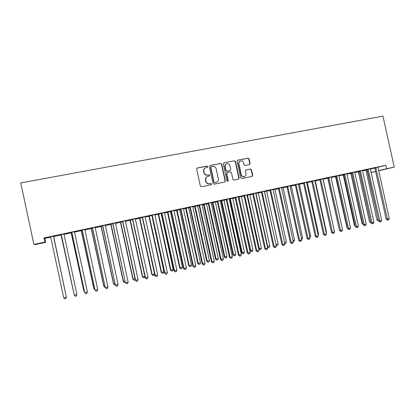 <?xml version="1.0" encoding="UTF-8"?>
<svg xmlns="http://www.w3.org/2000/svg" width="415" height="415" viewBox="0 0 415 415"><rect width="100%" height="100%" fill="white"/><g stroke="black" fill="none" stroke-linecap="round" stroke-linejoin="round"><path stroke-width="0.62" d="M207.811 166.623L207.038 166.088L197.364 167.961L196.653 169.076L200.331 185.993L201.451 186.745L211.157 184.768L211.598 184.001L210.82 183.472L209.58 183.726C207.78 183.902 206.592 183.098 206.022 181.314L205.716 179.908C205.487 178.201 206.146 177.034 207.682 176.406L209.274 176.074L209.705 175.306L208.927 174.777L207.682 175.026C205.887 175.192 204.699 174.388 204.128 172.604L203.822 171.198C203.594 169.528 204.227 168.371 205.721 167.733L207.396 167.375L207.811 166.623M207.365 167.385L207.573 166.747L206.8 166.218L196.985 168.132M211.09 184.784L211.354 184.099L210.576 183.575L209.58 183.726M209.227 176.085L209.461 175.421L208.688 174.891L207.682 175.026M249.441 164.61L250.11 163.526L249.099 158.909L248.035 158.162L237.634 160.18L237.058 161.243L240.674 177.807L241.753 178.549L252.092 176.442L252.699 175.363L251.48 169.787L250.416 169.045L245.95 169.937L245.353 171.011L245.96 173.786C246.147 175.213 245.607 176.178 244.331 176.671C242.811 176.915 241.795 176.271 241.281 174.725L238.9 163.832C238.713 162.447 239.227 161.497 240.451 160.984C242.002 160.693 243.05 161.336 243.584 162.919L243.979 164.729L245.052 165.471L249.441 164.61M385.867 165.274L43.954 237.935L44.841 242.09L45.686 242.344L35.41 244.554L33.89 244.44L20.75 182.937L382.941 116.153L394.25 167.11L386.64 168.744L385.867 165.274L377.915 167.24M33.89 244.44L44.841 242.09M221.74 164.21L220.645 163.458L210.042 165.507L209.342 166.617L213.004 183.42L214.109 184.172L224.759 182.003L225.381 180.909L221.74 164.21L220.386 163.588L209.933 165.538M223.986 162.81L234.439 160.792L235.518 161.539L239.139 178.118L238.521 179.202L234.013 180.12L232.924 179.379L231.451 172.63L230.367 171.883L227.311 172.495L226.709 173.579L228.245 180.618L227.809 181.381L227 180.873L223.301 163.909L223.986 162.81L234.439 160.792M370.279 168.749L367.031 169.439M359.463 171.328L358.316 171.613M354.773 172.043L351.541 172.733M343.838 174.653L343.189 174.829M346.904 173.999L347.552 173.864L346.904 174.025M338.998 175.4L335.771 176.085M327.933 178.035L326.553 178.372L327.808 178.102M322.943 178.813L319.732 179.498M311.753 181.485L310.882 181.708L311.764 181.516M315.26 180.774L315.602 180.66M314.788 180.836L315.613 180.701M306.597 182.289L303.401 182.968M295.283 185.007L294.94 185.095L295.293 185.023M299.329 184.161L299.744 184.037M298.297 184.343L299.755 184.073M289.961 185.827L286.775 186.501M283.123 187.611L283.611 187.466M281.505 187.917L283.616 187.507M273.018 189.427L269.849 190.101M266.627 191.123L267.193 190.962M264.407 191.554L267.198 190.999M255.765 193.094L252.611 193.763M249.835 194.697L250.484 194.516M246.998 195.257L250.489 194.557M238.194 196.829L235.056 197.499M229.262 199.076L229.713 198.977M232.742 198.334L233.474 198.137M229.256 199.034L233.479 198.178M220.292 200.637L217.175 201.301M215.338 202.038L212.33 202.676M202.053 204.517L198.951 205.176M197.618 205.809L194.63 206.442M183.466 208.47L180.385 209.124M180.551 209.399L176.598 210.281M179.571 209.648L180.567 209.435M164.516 212.496L161.461 213.144M161.632 213.424L158.234 214.187M161.186 213.559L161.648 213.46M145.203 216.604L142.174 217.247M142.345 217.527L139.528 218.171M125.512 220.79L122.503 221.428M122.679 221.709L120.464 222.227M105.426 225.06L102.443 225.693M102.624 225.978L101.032 226.362M84.94 229.417L81.988 230.045M82.165 230.33L81.231 230.574M84.904 229.791L85.594 229.599M84.904 229.749L85.599 229.645M64.035 233.858L61.114 234.48M61.301 234.771L59.392 235.175L61.041 234.869M64.003 234.242L65.487 233.878M63.998 234.195L65.497 233.92M370.273 169.133L374.802 168.013M43.954 237.935L44.856 238.443L50.739 237.193L50.485 236.69M53.613 236.581L61.119 234.983M64.045 233.811L64.019 234.366L71.261 232.825M74.55 231.575L74.524 232.13L81.309 230.688M84.945 229.365L84.925 229.915L91.258 228.566M95.243 227.176L95.217 227.726L101.11 226.471M105.436 225.008L105.41 225.558L110.872 224.396M115.526 222.865L115.505 223.41L120.537 222.336M125.517 220.739L125.496 221.283L130.113 220.298M135.415 218.638L135.394 219.172L139.601 218.28M145.214 216.552L145.193 217.087L148.995 216.277M154.914 214.493L154.899 215.022L158.307 214.296M161.165 213.689L161.684 213.575M164.527 212.449L164.511 212.978L167.53 212.335M170.399 211.723L171.193 211.551M174.046 210.426L174.03 210.95L176.671 210.389M179.55 209.772L180.608 209.549M183.472 208.418L183.456 208.942L185.728 208.46M188.618 207.842L189.93 207.562M192.809 206.437L192.793 206.955L194.697 206.551M197.602 205.933L199.169 205.596M202.058 204.471L202.048 204.989L203.589 204.657M206.499 204.04L208.32 203.651M211.225 202.52L211.209 203.039L212.397 202.785M215.323 202.162L217.387 201.721M220.298 200.59L220.287 201.104L221.133 200.922M221.683 200.647L233.614 254.841L235.782 254.317L224.074 200.627L224.064 200.279L226.367 199.807M229.293 198.681L229.282 199.19L229.786 199.081M232.727 198.458L235.269 197.913M241.307 196.627L244.082 196.036M249.814 194.817L252.818 194.179M258.249 193.022L261.476 192.337M266.606 191.242L270.056 190.511M274.891 189.479L278.553 188.701M283.103 187.73L286.978 186.906M291.247 185.998L295.324 185.132M299.314 184.281L303.598 183.368M307.313 182.579L311.8 181.625M315.244 180.893L319.929 179.892M323.109 179.218L327.871 178.201M331.009 177.055L331.009 177.537L335.595 176.562M339.003 175.353L338.998 175.835L343.252 174.928M346.924 173.672L346.924 174.15L350.846 173.314M354.778 172.002L354.778 172.479L358.378 171.711M362.565 170.347L362.565 170.819L365.848 170.119L365.978 170.435L376.929 219.929L378.278 219.779M50.687 237.027L49.089 237.37L50.703 237.069M53.634 236.446L55.283 236.052L53.41 236.446M53.457 236.109L50.516 236.737M71.785 232.54L71.183 232.711M74.508 232.006L75.587 231.731M74.503 231.959L75.597 231.772M74.539 231.627L71.603 232.25M92.446 228.141L91.181 228.458M95.201 227.602L95.502 227.493M95.196 227.555L95.507 227.534M95.232 227.228L92.265 227.856M112.698 223.835L110.795 224.282M115.515 222.912L112.522 223.55M132.556 219.608L130.04 220.189M135.404 218.684L132.385 219.328M152.035 215.463L148.923 216.168M154.909 214.539L151.864 215.188M171.136 211.401L167.458 212.226M170.42 211.593L171.151 211.437M174.035 210.472L170.97 211.126M188.638 207.718L185.655 208.351M192.804 206.483L189.712 207.137M206.52 203.915L203.521 204.554M211.214 202.567L208.107 203.231M220.266 200.99L221.06 200.819M224.079 200.175L224.852 199.968M220.266 200.948L224.863 200.009M229.282 198.728L226.154 199.392M241.328 196.508L242.012 196.321M238.169 197.135L242.023 196.357M247.018 194.957L243.875 195.626M258.265 192.902L258.872 192.731M255.744 193.4L258.882 192.773M264.433 191.253L261.268 191.927M274.912 189.359L275.436 189.209M272.997 189.728L275.446 189.245M281.526 187.616L278.351 188.296M291.263 185.879L291.714 185.744M289.94 186.122L291.719 185.785M298.318 184.047L295.122 184.727M303.557 183.238L302.945 183.394L303.567 183.264M307.328 182.46L307.707 182.341M306.576 182.579L307.717 182.377M314.809 180.541L311.603 181.225M319.877 179.752L318.751 180.032L319.892 179.788M323.124 179.098L323.43 178.995M322.922 179.104L323.441 179.031M331.004 177.096L327.788 177.781M335.922 176.339L335.533 176.458M338.977 175.685L339.901 175.493L338.982 175.721M346.919 173.714L343.693 174.399M351.687 172.982L350.784 173.216M354.758 172.329L355.141 172.246L354.758 172.344M362.56 170.389L359.317 171.079M367.176 169.688L365.786 170.02M377.93 167.121L374.683 167.81M371.005 172.443L375.57 171.364M378.62 170.643L386.64 168.744M375.596 171.483L371.01 172.469M378.656 170.793L394.25 167.11M44.856 238.443L45.686 242.344M205.16 167.987C203.884 168.708 203.36 169.818 203.589 171.322L203.822 171.198M207.443 175.14C205.648 175.306 204.465 174.502 203.895 172.723L203.589 171.322M207.194 176.608C205.824 177.304 205.249 178.44 205.482 180.017L205.716 179.908M209.336 183.824C207.542 184.001 206.359 183.197 205.788 181.417L205.482 180.017M224.697 182.019L225.117 181.013L221.48 164.345M211.323 166.623L210.83 167.395L214.041 182.138L214.814 182.662L216.345 182.341C217.906 181.734 218.575 180.561 218.347 178.834L216.158 168.786C215.593 167.017 214.415 166.208 212.63 166.368L211.323 166.623M211.069 166.731L210.83 167.395M216.495 182.294L214.565 182.766L213.798 182.242L210.587 167.525M238.443 179.223L238.853 178.222L235.238 161.674L234.159 160.927M227.13 172.578L226.44 173.693L227.975 180.722L228.245 180.618M227.721 181.402L227.975 180.722M229.926 165.632C229.381 164.039 228.323 163.391 226.74 163.692C225.506 164.216 224.987 165.17 225.179 166.56L226.019 170.43L227.114 171.177L230.169 170.57L230.766 169.491L229.926 165.632M226.305 163.889C225.184 164.454 224.723 165.388 224.914 166.69L225.179 166.56M230.081 170.607L226.844 171.296L225.755 170.549L224.914 166.69M240.041 161.16C238.9 161.71 238.428 162.644 238.62 163.961L238.9 163.832M244.357 176.666L244.036 176.78C242.521 177.029 241.509 176.38 240.996 174.84L238.62 163.961M251.993 176.463L252.398 175.478L251.179 169.906L250.115 169.164L246.022 169.922M249.457 164.605L249.809 163.655L248.803 159.044L247.734 158.302L237.39 160.304M66.021 295.459L53.644 236.4M66.052 295.61L53.613 236.405M53.436 236.062L66.364 297.13L63.708 297.778L50.739 237.193M53.468 236.057L66.333 296.912L65.845 298.587L64.782 298.847L63.708 297.778M61.01 234.833L73.917 293.545M61.047 234.823L73.969 293.768M71.157 232.675L83.814 290.941L84.354 291.019M71.235 232.654L83.918 291.123L84.51 291.74M61.379 234.932L74.295 295.2L61.124 234.428M76.925 294.562L76.396 296.014L75.348 296.269L74.295 295.2L76.925 294.562L64.019 234.366M61.368 234.978L61.088 234.439M71.909 232.685L84.665 292.456L71.66 232.193M87.378 292.02L86.844 293.467L85.806 293.721L84.774 292.653L87.378 292.02L74.524 232.13M71.852 232.748L71.577 232.208M81.205 230.532L93.811 288.518L94.687 288.513M81.324 230.512L93.956 288.69L94.947 289.722M91.155 228.416L103.714 286.122L104.917 286.034M91.31 228.385L103.895 286.283L104.855 287.315L103.714 286.122M105.177 287.237L104.855 287.315M82.336 230.47L94.994 289.945L82.087 229.972M97.727 289.504L97.188 290.946L96.156 291.195L95.149 290.132L97.727 289.504L84.925 229.915M82.232 230.538L81.957 230.003M92.654 228.271L105.223 287.46L92.41 227.778M107.967 287.014L107.423 288.446L106.406 288.695L105.42 287.631L107.967 287.014L95.217 227.726M92.514 228.349L92.239 227.814M106.406 288.695L105.223 287.46M101.006 226.32L113.518 283.746L115.043 283.58M101.203 226.279L113.741 283.896L114.68 284.929L113.518 283.746M115.303 284.773L114.68 284.929M102.873 226.097L115.349 284.996L102.63 225.604M118.114 284.545L117.559 285.976L116.553 286.22L115.588 285.157L118.114 284.545L105.41 225.558M102.692 226.18L102.417 225.651M116.553 286.22L115.349 284.996M110.769 224.245L123.229 281.391L125.071 281.152M111.002 224.193L123.494 281.531L124.407 282.563L123.229 281.391M125.33 282.34L124.407 282.563M112.989 223.944L125.377 282.558L112.745 223.457M128.157 282.101L127.597 283.528L126.601 283.772L125.652 282.708L128.157 282.101L115.505 223.41M112.766 224.038L112.496 223.509M126.601 283.772L125.377 282.558M120.438 222.186L132.852 279.062L135 278.745M120.708 222.129L133.148 279.191L134.045 280.218L132.852 279.062M135.176 279.554L135.005 279.985L134.045 280.218M130.014 220.147L142.381 276.753L144.835 276.359M130.326 220.085L142.713 276.872L143.595 277.9L142.381 276.753M144.918 276.738L144.544 277.671L143.595 277.9M139.502 218.129L151.823 274.465L152.191 274.574L154.546 274.004L142.423 217.792M139.85 218.057L152.191 274.574L153.052 275.601L151.823 274.465M154.546 274.004L153.991 275.373L153.052 275.601M148.897 216.132L161.17 272.199L161.58 272.302L163.909 271.737L151.874 215.499M149.281 216.049L161.58 272.302L162.421 273.324L161.17 272.199M163.909 271.737L163.354 273.101L162.421 273.324M158.208 214.15L170.435 269.952L170.876 270.046L173.19 269.485L161.191 213.518M158.629 214.062L170.876 270.046L171.701 271.073L170.435 269.952M173.19 269.485L172.624 270.845L171.701 271.073M167.432 212.19L179.617 267.732L180.089 267.815L182.382 267.26L170.43 211.551M167.888 212.091L180.089 267.815L180.899 268.837L179.617 267.732M182.382 267.26L181.812 268.614L180.899 268.837M176.572 210.244L188.711 265.527L189.219 265.605L191.486 265.055L179.581 209.601M177.06 210.14L189.219 265.605L190.008 266.622L188.711 265.527M191.486 265.055L190.916 266.404L190.008 266.622M185.63 208.314L197.722 263.343L198.261 263.411L200.507 262.866L188.643 207.676M186.148 208.206L198.261 263.411L199.034 264.428L197.722 263.343M200.507 262.866L199.931 264.21L199.034 264.428M194.604 206.405L206.649 261.18L207.22 261.237L209.445 260.698L197.628 205.762M195.154 206.291L207.22 261.237L207.977 262.259L206.649 261.18M209.445 260.698L208.864 262.041L207.977 262.259M203.495 204.517L215.494 259.038L216.101 259.09L218.306 258.555L206.53 203.869M204.076 204.393L216.101 259.09L216.838 260.101L215.494 259.038M218.306 258.555L217.719 259.889L216.838 260.101M212.304 202.639L224.261 256.916L224.894 256.958L227.083 256.423L215.349 201.991M212.921 202.51L224.894 256.958L225.62 257.969L224.261 256.916M227.083 256.423L226.491 257.757L225.62 257.969M221.039 200.782L232.95 254.81L233.614 254.841L234.319 255.853L232.95 254.81M235.782 254.317L235.186 255.645L234.319 255.853M229.692 198.941L241.556 252.725L242.251 252.751L244.399 252.227L232.748 198.292M230.367 198.795L242.251 252.751L242.946 253.762L241.556 252.725M244.399 252.227L243.802 253.549L242.946 253.762M238.267 197.115L250.089 250.655L250.816 250.676L252.943 250.157L241.333 196.466M238.967 196.964L250.816 250.676L251.49 251.682L250.089 250.655M252.943 250.157L252.341 251.474L251.49 251.682M247.501 195.154L259.302 248.616L261.409 248.108L249.84 194.656M258.644 248.611L259.302 248.616L259.961 249.628L258.664 248.715M261.409 248.108L260.802 249.42L259.961 249.628M255.951 193.354L267.711 246.577L269.802 246.074L258.275 192.861M267.364 246.577L268.355 247.584L267.468 247.065M269.802 246.074L269.19 247.382L268.355 247.584M264.438 191.735L276.042 244.56L278.117 244.056L266.632 191.082M276.001 244.56L276.675 245.566L276.188 245.421M278.117 244.056L277.505 245.364L276.675 245.566M284.545 242.5L286.36 242.059L274.917 189.318M286.36 242.059L285.743 243.361L284.778 243.564M284.923 243.558L284.7 243.195M293.016 240.446L294.531 240.078L283.129 187.57M294.531 240.078L293.913 241.374L293.255 241.535M301.404 238.412L302.634 238.117L291.268 185.837M302.634 238.117L301.643 239.497M309.72 236.394L310.664 236.166L299.334 184.12M310.664 236.166L309.958 237.479M123.011 221.812L122.741 221.911L135.306 280.146L135.622 280.286L122.767 221.325M138.102 279.684L137.536 281.105L136.545 281.349L135.622 280.286L138.102 279.684L125.496 221.283M122.741 221.911L122.477 221.387M136.545 281.349L135.306 280.146M132.93 219.701L132.624 219.81L145.136 277.754L145.494 277.884L132.691 219.219M147.948 277.287L147.377 278.704L146.396 278.942L145.494 277.884L147.948 277.287L135.394 219.172M132.624 219.81L132.359 219.286M146.396 278.942L145.136 277.754M142.755 217.61L142.407 217.725L154.873 275.389L155.267 275.508L142.516 217.128M157.695 274.917L157.124 276.328L156.154 276.566L155.267 275.508L157.695 274.917L145.193 217.087M142.407 217.725L142.143 217.206M156.154 276.566L154.873 275.389M152.481 215.535L152.097 215.665L164.516 273.044L164.947 273.153L152.243 215.058M167.354 272.567L166.773 273.978L165.813 274.211L164.947 273.153L167.354 272.567L154.899 215.022M152.097 215.665L151.838 215.146M165.813 274.211L164.516 273.044M162.115 213.486L161.694 213.621L174.061 270.725L174.533 270.824L161.881 213.009M176.915 270.243L176.334 271.643L175.379 271.877L174.533 270.824L176.915 270.243L164.511 212.978M161.694 213.621L161.435 213.103M175.379 271.877L174.061 270.725M171.654 211.458L171.203 211.598L183.523 268.422L184.027 268.515L171.426 210.981M186.387 267.94L185.796 269.335L184.857 269.568L184.027 268.515L186.387 267.94L174.03 210.95M171.203 211.598L170.944 211.085M184.857 269.568L183.523 268.422M181.106 209.445L180.618 209.591L192.892 266.145L193.432 266.228L180.878 208.973M195.766 265.657L195.175 267.053L194.241 267.281L193.432 266.228L195.766 265.657L183.456 208.942M180.618 209.591L180.359 209.082M194.241 267.281L192.892 266.145M190.469 207.453L189.94 207.609L202.167 263.888L202.743 263.961L190.241 206.981M205.062 263.401L204.46 264.786L203.537 265.014L202.743 263.961L205.062 263.401L192.793 206.955M189.94 207.609L189.686 207.101M203.537 265.014L202.167 263.888M199.74 205.477L199.179 205.638L211.36 261.658L211.972 261.72L199.511 205.01M214.265 261.16L213.658 262.545L212.745 262.768L211.972 261.72L214.265 261.16L202.048 204.989M199.179 205.638L198.925 205.135M212.745 262.768L211.36 261.658M208.927 203.521L208.33 203.692L220.464 259.442L221.112 259.494L208.698 203.06M223.379 258.944L222.772 260.319L221.864 260.542L221.112 259.494L223.379 258.944L211.209 203.039M208.33 203.692L208.081 203.189M221.864 260.542L220.464 259.442M218.025 201.586L217.398 201.763L229.485 257.248L230.164 257.295L217.802 201.125M232.41 256.745L231.798 258.12L230.901 258.338L230.164 257.295L232.41 256.745L220.287 201.104M217.398 201.763L217.149 201.259M230.901 258.338L229.485 257.248M227.041 199.667L226.377 199.848L238.423 255.08L239.128 255.111L226.813 199.205M241.359 254.571L240.742 255.941L239.849 256.154L239.128 255.111L241.359 254.571L229.282 199.19M226.377 199.848L226.128 199.35M239.849 256.154L238.423 255.08M235.969 197.768L235.279 197.955L247.278 252.927L248.014 252.953L235.746 197.307M250.224 252.413L249.602 253.778L248.72 253.996L248.014 252.953L250.224 252.413L238.2 196.788M235.279 197.955L235.03 197.457M248.72 253.996L247.278 252.927M244.819 195.885L244.093 196.077L256.05 250.795L256.818 250.81L244.596 195.424M259.007 250.276L258.379 251.64L257.507 251.853L256.818 250.81L259.007 250.276L247.018 195.413L247.579 195.273M247.029 194.91L247.018 195.413M244.093 196.077L243.849 195.584M257.507 251.853L256.05 250.795M253.586 194.018L252.828 194.22L264.739 248.678L265.538 248.689L253.363 193.561M267.706 248.16L267.078 249.519L266.212 249.726L265.538 248.689L267.706 248.16L255.765 193.551L256.029 193.473M255.775 193.048L255.765 193.551M252.828 194.22L252.585 193.727M266.212 249.726L264.739 248.678M262.27 192.166L261.486 192.378L273.35 246.588L274.18 246.588L262.052 191.714M276.328 246.064L275.695 247.418L274.839 247.625L274.18 246.588L276.328 246.064L264.438 191.206M261.486 192.378L261.243 191.886M274.839 247.625L273.35 246.588M270.876 190.335L270.066 190.552L281.884 244.513L282.745 244.502L270.663 189.883M284.872 243.989L284.233 245.332L283.383 245.54L282.745 244.502L284.872 243.989L273.023 189.38M270.066 190.552L269.823 190.065M283.383 245.54L281.884 244.513M279.404 188.519L278.564 188.742L290.339 242.453L291.231 242.443L279.191 188.073M293.338 241.929L292.7 243.268L291.854 243.475L291.231 242.443L293.338 241.929L281.536 187.575M278.564 188.742L278.325 188.254M291.854 243.475L290.339 242.453M287.86 186.719L286.988 186.947L298.722 240.42L299.64 240.394L287.647 186.273M301.726 239.886L301.083 241.224L300.247 241.426L299.64 240.394L301.726 239.886L289.966 185.78M286.988 186.947L286.749 186.465M300.247 241.426L298.722 240.42M296.232 184.94L295.335 185.173L307.027 238.402L307.971 238.371L296.019 184.493M310.041 237.868L309.393 239.201L308.568 239.398L307.971 238.371L310.041 237.868L298.323 184.006M295.335 185.173L295.101 184.691M308.568 239.398L307.027 238.402M304.537 183.171L303.609 183.409L315.26 236.4L316.23 236.363L304.325 182.73M318.279 235.86L317.631 237.188L316.811 237.39L316.23 236.363L318.279 235.86L306.602 182.242M303.609 183.409L303.375 182.932M316.811 237.39L315.26 236.4M317.957 234.397L318.621 234.242L307.339 182.418M318.621 234.242L318.139 235.222M312.76 181.422L311.81 181.666L323.415 234.418L324.411 234.371L312.552 180.976M326.449 233.873L325.791 235.201L324.981 235.398L324.411 234.371L326.449 233.873L314.814 180.499M311.81 181.666L311.577 181.184M324.981 235.398L323.415 234.418M326.128 232.421L326.512 232.327L315.265 180.733M326.512 232.327L326.232 232.898M320.914 179.685L319.939 179.934L331.502 232.452L332.524 232.4L320.707 179.244M334.542 231.907L333.883 233.225L333.074 233.422L332.524 232.4L334.542 231.907L322.948 178.766M319.939 179.934L319.706 179.456M333.074 233.422L331.502 232.452M334.22 230.46L323.129 179.062M328.996 177.962L327.995 178.217L339.517 230.501L340.565 230.444L328.789 177.527M342.562 229.957L341.903 231.269L341.104 231.466L340.565 230.444L342.562 229.957L331.009 177.537M327.995 178.217L327.762 177.745M341.104 231.466L339.517 230.501M327.788 178.071L339.2 229.08M337.011 176.261L335.979 176.52L347.459 228.572L348.533 228.504L336.804 175.825M350.514 228.022L349.85 229.334L349.057 229.526L348.533 228.504L350.514 228.022L338.998 175.835M335.979 176.52L335.751 176.048M349.057 229.526L347.459 228.572M335.512 176.427L346.831 227.218L347.158 227.197M347.236 227.56L346.831 227.218M344.948 174.57L343.895 174.834L355.333 226.657L356.433 226.585L344.746 174.134M358.394 226.108L357.73 227.415L356.942 227.602L356.433 226.585L358.394 226.108L346.924 174.15M343.895 174.834L343.667 174.362M356.942 227.602L355.333 226.657M343.169 174.798L354.452 225.371L355.043 225.329M355.188 225.983L354.452 225.371M352.823 172.894L351.744 173.164L363.141 224.759L364.261 224.681L352.615 172.464M366.212 224.204L365.537 225.506L364.759 225.698L364.261 224.681L366.212 224.204L354.778 172.479M351.744 173.164L351.515 172.697M364.759 225.698L363.141 224.759M350.763 173.179L362.01 223.545L362.855 223.478M363.068 224.422L362.01 223.545M360.625 171.234L359.52 171.509L370.88 222.876L372.027 222.793L360.422 170.804M373.957 222.321L373.282 223.618L372.509 223.81L372.027 222.793L373.957 222.321L362.565 170.819M359.52 171.509L359.297 171.042M372.509 223.81L370.88 222.876M358.295 171.577L369.5 221.729L370.605 221.641L359.38 171.348M370.828 222.642L369.5 221.729M368.359 169.585L367.233 169.865L378.553 221.013L379.72 220.92L368.157 169.159M381.634 220.453L380.954 221.75L380.192 221.937L379.72 220.92L381.634 220.453L370.284 168.708M367.233 169.865L367.01 169.403M380.192 221.937L378.553 221.013M365.765 169.989L366.943 169.865L367.062 170.166L378.506 220.801M378.506 220.822L376.929 219.929M376.026 167.956L374.88 168.236L386.158 219.162L387.351 219.063L375.829 167.525M389.244 218.601L388.565 219.893L387.807 220.08L387.351 219.063L389.244 218.601L377.935 167.079M374.88 168.236L374.657 167.774M387.807 220.08L387.33 220.116L386.158 219.162M225.117 181.013L225.381 180.909M220.386 163.588L220.645 163.458M235.238 161.674L235.518 161.539M238.853 178.222L239.139 178.118M226.44 173.693L226.709 173.579M225.755 170.549L226.019 170.43M226.844 171.296L227.114 171.177M229.811 170.71L230.081 170.591M240.996 174.84L241.281 174.725M250.115 169.164L250.416 169.045M251.179 169.906L251.48 169.787M252.398 175.478L252.699 175.363M237.453 160.289L237.733 160.154M247.734 158.302L248.035 158.162M248.803 159.044L249.099 158.909M249.809 163.655L250.11 163.526M130.123 220.313L130.409 220.209M130.269 220.656L130.559 220.552M139.611 218.295L139.933 218.186M139.756 218.632L140.078 218.523M149.011 216.293L149.369 216.174M149.151 216.63L149.509 216.511M158.317 214.311L158.712 214.187M158.463 214.648L158.857 214.524M167.541 212.35L167.971 212.215M167.686 212.682L168.111 212.553M176.681 210.405L177.143 210.265M176.821 210.737L177.283 210.597M185.738 208.475L186.231 208.33M185.879 208.807L186.371 208.662M194.708 206.566L195.237 206.411M194.848 206.893L195.377 206.743M203.599 204.673L204.159 204.512M203.739 205L204.299 204.844M212.413 202.8L212.999 202.634M212.547 203.122L213.139 202.961M221.143 200.943L221.76 200.767M221.278 201.265L221.901 201.093M229.796 199.096L230.444 198.92M229.931 199.423L230.579 199.242M238.371 197.275L239.05 197.089M238.506 197.592L239.185 197.41M247.091 195.761L247.714 195.595M255.837 193.883L256.164 193.795M122.856 221.46L122.591 221.558M132.779 219.348L132.473 219.457M142.604 217.258L142.262 217.377M152.331 215.188L151.952 215.318M161.969 213.139L161.549 213.274M171.509 211.111L171.058 211.251M180.961 209.103L180.473 209.248M190.324 207.111L189.8 207.267M199.599 205.14L199.039 205.3M208.781 203.184L208.19 203.355M217.885 201.249L217.258 201.425M226.896 199.33L226.237 199.516M235.829 197.431L235.139 197.623M244.679 195.548L243.958 195.75M253.446 193.686L252.694 193.888M262.135 191.839L261.351 192.046M270.741 190.008L269.926 190.226M279.269 188.192L278.429 188.415M287.725 186.397L286.853 186.626M296.103 184.613L295.2 184.846M304.402 182.849L303.474 183.088M312.63 181.101L311.675 181.345M320.785 179.363L319.804 179.617M328.867 177.646L327.86 177.9M336.876 175.944L335.849 176.204M335.605 176.577L335.968 176.484M335.73 176.878L336.041 176.8M344.818 174.253L343.765 174.518M343.262 174.943L343.885 174.788M343.387 175.249L343.957 175.109M352.693 172.578L351.614 172.847M350.857 173.33L351.728 173.112M350.981 173.631L351.801 173.429M360.495 170.918L359.395 171.198M358.389 171.727L359.452 171.462M358.513 172.028L359.577 171.763M368.235 169.273L367.109 169.553M365.978 170.435L367.062 170.166M375.902 167.644L374.755 167.93M229.9 170.69L230.169 170.57M244.036 176.78L244.331 176.671"/></g></svg>
